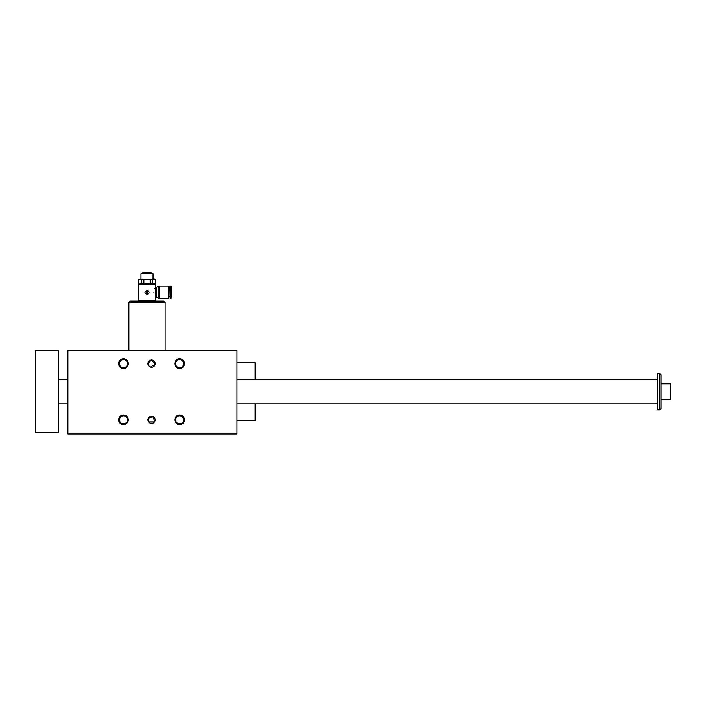 <?xml version="1.0" encoding="UTF-8"?>
<svg xmlns="http://www.w3.org/2000/svg" width="706" height="706" viewBox="0 0 706 706"><rect width="100%" height="100%" fill="white"/><g stroke="black" fill="none" stroke-linecap="round" stroke-linejoin="round"><path stroke-width="1.06" d="M146.627 294.473A2.118 2.118 0 0 0 147.042 294.508C149.769 293.096 149.769 291.693 147.042 290.281C144.315 291.693 144.315 293.096 147.042 294.508M146.195 292.999A0.724 0.724 0 0 0 146.919 293.722L147.881 292.999L147.157 292.275L146.195 292.999M139.188 283.821L152.267 283.468L152.267 279.338L153.837 278.985L155.408 279.338L155.496 283.468L155.408 279.338M152.267 283.468L155.408 283.468M143.9 283.468L143.9 279.338L155.496 279.338M138.667 283.468L138.667 279.338L152.267 279.338M153.078 273.796L152.478 273.187L141.606 273.187L140.997 273.796L153.078 273.796L153.078 278.985M150.175 283.468L150.175 279.338M155.496 300.791L138.579 300.791L138.579 284.183L155.496 284.183L155.876 297.226L155.135 301.153M153.979 292.478L153.979 292.31C155.664 286.186 155.664 286.186 153.979 292.31L153.979 292.478C155.664 298.603 155.664 298.603 153.979 292.478L153.979 292.399M155.196 288.11L154.87 288.772M155.876 297.226L156.361 297.358L156.361 287.43L155.876 287.563M143.133 272.242L150.943 272.242L143.133 272.242L142.4 273.187M171.443 296.017L171.443 286.715L171.443 296.017M170.172 286.415L170.172 298.373L169.872 286.715L171.443 286.715M146.433 291.066L146.195 291.666L147.157 291.216L146.433 291.066M168.84 292.399L168.84 286.054L159.45 286.054L159.45 298.735L168.84 298.735L168.84 292.399M147.157 291.552L146.195 292.399L147.157 291.552M147.942 363.669A3.627 3.627 0 0 1 153.379 360.528A3.627 3.627 0 0 1 153.379 366.802A3.627 3.627 0 0 1 147.942 363.669L150.934 360.095M151.631 360.042L155.126 364.375L150.254 367.041M149.619 366.723L148.022 364.393M165.16 302.362L163.951 301.153L130.125 301.153L128.916 302.362L165.16 302.362L165.16 350.679M237.031 350.679L237.031 434.031L67.917 434.031L67.917 350.679L237.031 350.679M148.022 420.573L147.942 419.841A3.627 3.627 0 0 0 153.379 422.973A3.627 3.627 0 0 0 153.379 416.699A3.627 3.627 0 0 0 147.942 419.841L148.031 419.073M149.293 422.656L148.154 421.058M148.375 418.128L153.484 416.761L154.508 421.95L153.017 423.159L150.122 423.159M174.823 419.841A4.836 4.836 0 0 0 182.069 424.024A4.836 4.836 0 0 0 182.069 415.657A4.836 4.836 0 0 0 174.823 419.841M118.652 419.841A4.836 4.836 0 0 0 125.897 424.024A4.836 4.836 0 0 0 125.897 415.657A4.836 4.836 0 0 0 118.652 419.841M174.823 363.669A4.836 4.836 0 0 1 182.069 359.478A4.836 4.836 0 0 1 182.069 367.852A4.836 4.836 0 0 1 174.823 363.669M118.652 363.669A4.836 4.836 0 0 1 125.897 359.478A4.836 4.836 0 0 1 125.897 367.852A4.836 4.836 0 0 1 118.652 363.669M123.479 359.654A4.015 4.015 0 0 0 119.464 363.669A4.015 4.015 0 0 0 123.479 367.685A4.015 4.015 0 0 0 127.495 363.669A4.015 4.015 0 0 0 123.479 359.654M179.651 359.654A4.015 4.015 0 0 0 175.635 363.669A4.015 4.015 0 0 0 179.651 367.685A4.015 4.015 0 0 0 183.666 363.669A4.015 4.015 0 0 0 179.651 359.654M123.479 415.825A4.015 4.015 0 0 1 127.495 419.841A4.015 4.015 0 0 1 123.479 423.856A4.015 4.015 0 0 1 119.464 419.841A4.015 4.015 0 0 1 123.479 415.825M179.651 415.825A4.015 4.015 0 0 1 183.666 419.841A4.015 4.015 0 0 1 179.651 423.856A4.015 4.015 0 0 1 175.635 419.841A4.015 4.015 0 0 1 179.651 415.825M237.031 362.76L255.157 362.76L255.157 379.669M255.157 403.832L255.157 420.741L237.031 420.741M154.508 421.95L148.622 421.95M156.361 297.358L158.965 298.612L158.965 286.186L159.45 286.054M150.943 272.242L151.199 272.79L142.877 272.79M143.9 279.338L141.809 279.338L141.809 283.468M138.667 279.338L138.579 283.468M138.579 279.338L141.809 279.338M155.496 284.183L138.579 284.183M659.828 373.633L661.037 374.842L661.037 408.668L659.828 409.868L659.828 373.633L657.41 373.633L657.41 409.868L659.828 409.868L661.037 408.668M58.254 432.822L58.254 350.679L35.3 350.679L35.3 432.822L58.254 432.822M661.037 399.605L670.7 399.605L670.7 383.896L661.037 383.896M170.172 298.373L171.143 298.373L171.143 286.415M128.916 350.679L128.916 302.362M168.84 296.741L169.872 296.741M168.84 288.048L169.872 288.048M158.965 298.612L159.45 298.735M156.361 287.43L158.965 286.186M151.199 272.79L151.675 273.187M140.997 278.985L140.997 273.796M154.888 283.821L155.496 283.468M58.254 403.832L67.917 403.832M237.031 403.832L657.41 403.832M58.254 379.669L67.917 379.669M237.031 379.669L657.41 379.669"/></g></svg>
